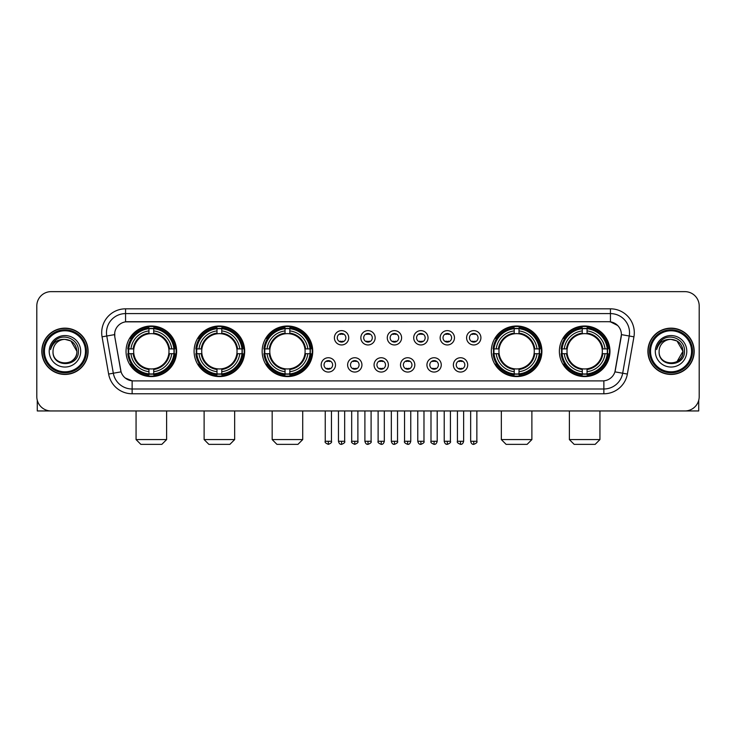 <?xml version="1.0" encoding="UTF-8"?>
<svg xmlns="http://www.w3.org/2000/svg" width="736" height="736" viewBox="0 0 736 736"><rect width="100%" height="100%" fill="white"/><g stroke="black" fill="none" stroke-linecap="round" stroke-linejoin="round"><path stroke-width="1.1" d="M559.369 351.293A25.291 25.291 0 0 0 584.66 376.593A25.291 25.291 0 0 0 609.96 351.293A25.291 25.291 0 0 0 584.66 326.002A25.291 25.291 0 0 0 559.369 351.293M194.092 351.293A25.291 25.291 0 0 0 219.392 376.593A25.291 25.291 0 0 0 244.683 351.293A25.291 25.291 0 0 0 219.392 326.002A25.291 25.291 0 0 0 194.092 351.293M262.154 351.293A25.291 25.291 0 0 0 287.445 376.593A25.291 25.291 0 0 0 312.736 351.293A25.291 25.291 0 0 0 287.445 326.002A25.291 25.291 0 0 0 262.154 351.293M491.317 351.293A25.291 25.291 0 0 0 516.608 376.593A25.291 25.291 0 0 0 541.908 351.293A25.291 25.291 0 0 0 516.608 326.002A25.291 25.291 0 0 0 491.317 351.293M126.04 351.293A25.291 25.291 0 0 0 151.34 376.593A25.291 25.291 0 0 0 176.631 351.293A25.291 25.291 0 0 0 151.34 326.002A25.291 25.291 0 0 0 126.04 351.293M335.496 364.9A7.158 7.158 0 0 1 328.339 372.057A7.158 7.158 0 0 1 321.181 364.9A7.158 7.158 0 0 1 328.339 357.742A7.158 7.158 0 0 1 335.496 364.9M324.042 364.9A4.296 4.296 0 0 0 328.339 369.196A4.296 4.296 0 0 0 332.635 364.9A4.296 4.296 0 0 0 328.339 360.603A4.296 4.296 0 0 0 324.042 364.9M361.937 364.9A7.158 7.158 0 0 1 354.78 372.057A7.158 7.158 0 0 1 347.622 364.9A7.158 7.158 0 0 1 354.78 357.742A7.158 7.158 0 0 1 361.937 364.9M350.483 364.9A4.296 4.296 0 0 0 354.78 369.196A4.296 4.296 0 0 0 359.076 364.9A4.296 4.296 0 0 0 354.78 360.603A4.296 4.296 0 0 0 350.483 364.9M388.378 364.9A7.158 7.158 0 0 1 381.22 372.057A7.158 7.158 0 0 1 374.063 364.9A7.158 7.158 0 0 1 381.22 357.742A7.158 7.158 0 0 1 388.378 364.9M376.924 364.9A4.296 4.296 0 0 0 381.22 369.196A4.296 4.296 0 0 0 385.517 364.9A4.296 4.296 0 0 0 381.22 360.603A4.296 4.296 0 0 0 376.924 364.9M414.819 364.9A7.158 7.158 0 0 1 407.661 372.057A7.158 7.158 0 0 1 400.504 364.9A7.158 7.158 0 0 1 407.661 357.742A7.158 7.158 0 0 1 414.819 364.9M403.365 364.9A4.296 4.296 0 0 0 407.661 369.196A4.296 4.296 0 0 0 411.958 364.9A4.296 4.296 0 0 0 407.661 360.603A4.296 4.296 0 0 0 403.365 364.9M441.26 364.9A7.158 7.158 0 0 1 434.093 372.057A7.158 7.158 0 0 1 426.935 364.9A7.158 7.158 0 0 1 434.093 357.742A7.158 7.158 0 0 1 441.26 364.9M429.806 364.9A4.296 4.296 0 0 0 434.093 369.196A4.296 4.296 0 0 0 438.389 364.9A4.296 4.296 0 0 0 434.093 360.603A4.296 4.296 0 0 0 429.806 364.9M467.691 364.9A7.158 7.158 0 0 1 460.534 372.057A7.158 7.158 0 0 1 453.376 364.9A7.158 7.158 0 0 1 460.534 357.742A7.158 7.158 0 0 1 467.691 364.9M456.237 364.9A4.296 4.296 0 0 0 460.534 369.196A4.296 4.296 0 0 0 464.83 364.9A4.296 4.296 0 0 0 460.534 360.603A4.296 4.296 0 0 0 456.237 364.9M348.717 337.787A7.158 7.158 0 0 1 341.559 344.954A7.158 7.158 0 0 1 334.402 337.787A7.158 7.158 0 0 1 341.559 330.63A7.158 7.158 0 0 1 348.717 337.787M337.263 337.787A4.296 4.296 0 0 0 341.559 342.084A4.296 4.296 0 0 0 345.856 337.787A4.296 4.296 0 0 0 341.559 333.5A4.296 4.296 0 0 0 337.263 337.787M375.158 337.787A7.158 7.158 0 0 1 368 344.954A7.158 7.158 0 0 1 360.842 337.787A7.158 7.158 0 0 1 368 330.63A7.158 7.158 0 0 1 375.158 337.787M363.704 337.787A4.296 4.296 0 0 0 368 342.084A4.296 4.296 0 0 0 372.296 337.787A4.296 4.296 0 0 0 368 333.5A4.296 4.296 0 0 0 363.704 337.787M401.598 337.787A7.158 7.158 0 0 1 394.441 344.954A7.158 7.158 0 0 1 387.283 337.787A7.158 7.158 0 0 1 394.441 330.63A7.158 7.158 0 0 1 401.598 337.787M390.144 337.787A4.296 4.296 0 0 0 394.441 342.084A4.296 4.296 0 0 0 398.737 337.787A4.296 4.296 0 0 0 394.441 333.5A4.296 4.296 0 0 0 390.144 337.787M428.039 337.787A7.158 7.158 0 0 1 420.882 344.954A7.158 7.158 0 0 1 413.715 337.787A7.158 7.158 0 0 1 420.882 330.63A7.158 7.158 0 0 1 428.039 337.787M416.585 337.787A4.296 4.296 0 0 0 420.882 342.084A4.296 4.296 0 0 0 425.169 337.787A4.296 4.296 0 0 0 420.882 333.5A4.296 4.296 0 0 0 416.585 337.787M454.471 337.787A7.158 7.158 0 0 1 447.313 344.954A7.158 7.158 0 0 1 440.156 337.787A7.158 7.158 0 0 1 447.313 330.63A7.158 7.158 0 0 1 454.471 337.787M443.017 337.787A4.296 4.296 0 0 0 447.313 342.084A4.296 4.296 0 0 0 451.61 337.787A4.296 4.296 0 0 0 447.313 333.5A4.296 4.296 0 0 0 443.017 337.787M480.912 337.787A7.158 7.158 0 0 1 473.754 344.954A7.158 7.158 0 0 1 466.596 337.787A7.158 7.158 0 0 1 473.754 330.63A7.158 7.158 0 0 1 480.912 337.787M469.458 337.787A4.296 4.296 0 0 0 473.754 342.084A4.296 4.296 0 0 0 478.05 337.787A4.296 4.296 0 0 0 473.754 333.5A4.296 4.296 0 0 0 469.458 337.787M108.634 374.054L102.065 336.83A23.865 23.865 0 0 1 125.562 308.826L610.438 308.826A23.865 23.865 0 0 1 633.935 336.83L627.366 374.054A23.865 23.865 0 0 1 603.87 393.769L132.13 393.769A23.865 23.865 0 0 1 108.634 374.054L113.326 373.226L106.766 336.002A19.09 19.09 0 0 1 125.562 313.591L610.438 313.591A19.09 19.09 0 0 1 629.234 336.002L622.674 373.226A19.09 19.09 0 0 1 603.87 388.994L132.13 388.994A19.09 19.09 0 0 1 113.326 373.226L121.072 371.855L114.788 336.83A12.889 12.889 0 0 1 127.475 321.706L608.525 321.706A12.889 12.889 0 0 1 621.212 336.83L615.324 370.236A12.889 12.889 0 0 1 602.637 380.889L133.363 380.889A12.889 12.889 0 0 1 120.676 370.236L114.788 336.83L114.733 332.681M128.312 353.685A23.147 23.147 0 0 1 128.312 348.91M493.589 353.685A23.147 23.147 0 0 1 493.589 348.91M264.417 353.685A23.147 23.147 0 0 1 264.417 348.91M196.365 353.685A23.147 23.147 0 0 1 196.365 348.91M561.642 353.685A23.147 23.147 0 0 1 561.642 348.91M41.814 351.293A23.147 23.147 0 0 0 64.961 374.44A23.147 23.147 0 0 0 88.099 351.293A23.147 23.147 0 0 0 64.961 328.155A23.147 23.147 0 0 0 41.814 351.293M647.901 351.293A23.147 23.147 0 0 0 671.039 374.44A23.147 23.147 0 0 0 694.186 351.293A23.147 23.147 0 0 0 671.039 328.155A23.147 23.147 0 0 0 647.901 351.293M125.562 308.826L125.562 321.853L608.525 321.706L610.438 321.853L617.633 325.478M602.637 380.889L133.363 380.889M132.13 393.769L132.13 380.825L125.249 378.01M633.935 336.83L621.414 334.622L614.928 371.855L627.366 374.054M699.2 305.955A14.315 14.315 0 0 0 684.885 291.64L51.115 291.64A14.315 14.315 0 0 0 36.8 305.955L36.8 396.63A14.315 14.315 0 0 0 51.115 410.955L684.885 410.955A14.315 14.315 0 0 0 699.2 396.63L699.2 305.955L699.2 396.63M36.8 305.955L36.8 396.63M684.885 291.64L51.115 291.64M51.115 410.955L684.885 410.955M37.278 400.301L37.278 410.955L92.635 410.955M85.477 351.293A20.525 20.525 0 0 0 64.961 330.777A20.525 20.525 0 0 0 44.436 351.293A20.525 20.525 0 0 0 64.961 371.818A20.525 20.525 0 0 0 85.477 351.293M86.434 351.293A21.473 21.473 0 0 0 64.961 329.82A21.473 21.473 0 0 0 43.479 351.293A21.473 21.473 0 0 0 64.961 372.775A21.473 21.473 0 0 0 86.434 351.293M87.86 351.293A22.908 22.908 0 0 0 64.961 328.394A22.908 22.908 0 0 0 42.053 351.293A22.908 22.908 0 0 0 64.961 374.201A22.908 22.908 0 0 0 87.86 351.293M76.884 351.293C76.176 344.052 72.202 340.069 64.961 339.37L70.923 340.961L76.884 351.293L70.923 340.961L64.961 339.37L70.923 340.961L76.884 351.293L70.923 340.961L64.961 339.37L70.923 340.961L76.884 351.293C77.62 366.684 52.293 366.684 53.029 351.293C51.962 367.853 78.954 367.485 78.393 351.293C79.276 339.931 64.391 332.709 55.807 340.032C52.817 342.534 51.06 345.708 50.545 349.563C52.799 342.452 57.601 339.057 64.961 339.37L70.923 340.961L76.884 351.293C77.62 366.684 52.293 366.684 53.029 351.293C52.293 366.684 77.62 366.684 76.884 351.293C77.62 366.684 52.293 366.684 53.029 351.293C52.293 366.684 77.62 366.684 76.884 351.293C77.62 366.684 52.293 366.684 53.029 351.293C52.293 366.684 77.62 366.684 76.884 351.293C77.62 366.684 52.293 366.684 53.029 351.293C52.293 366.684 77.62 366.684 76.884 351.293C77.62 366.684 52.293 366.684 53.029 351.293C52.293 366.684 77.62 366.684 76.884 351.293C77.62 366.684 52.293 366.684 53.029 351.293C52.293 366.684 77.62 366.684 76.884 351.293C77.62 366.684 52.293 366.684 53.029 351.293A11.932 11.932 0 0 1 64.961 339.37L70.923 340.961L76.884 351.293C77.363 360.557 65.458 366.712 58.19 361.128M49.211 351.293A15.75 15.75 0 0 0 64.961 367.043A15.75 15.75 0 0 0 80.702 351.293A15.75 15.75 0 0 0 64.961 335.552A15.75 15.75 0 0 0 49.211 351.293M55.807 340.032L52.284 344.218M52.072 344.623L52.385 344.043L52.072 344.623M161.837 444.36L140.834 444.36L136.068 439.585L166.612 439.585L161.837 444.36M153.723 373.888L153.723 374.845A23.672 23.672 0 0 0 174.883 353.685L173.926 353.685A22.715 22.715 0 0 1 153.723 373.888L153.723 371.68A20.525 20.525 0 0 0 171.718 353.685L168.829 353.685A17.655 17.655 0 0 0 153.723 333.804L153.723 328.707A22.715 22.715 0 0 1 173.926 348.91L174.883 348.91A23.672 23.672 0 0 0 153.723 327.75L153.723 328.707M128.745 353.685L127.788 353.685A23.672 23.672 0 0 0 148.948 374.845L148.948 373.888A22.715 22.715 0 0 1 128.745 353.685L130.953 353.685A20.525 20.525 0 0 0 148.948 371.68L148.948 368.791A17.655 17.655 0 0 0 168.829 353.685L169.538 353.685A18.354 18.354 0 0 1 153.723 369.5L153.723 371.68M148.948 328.707L148.948 327.75A23.672 23.672 0 0 0 127.788 348.91L128.745 348.91A22.715 22.715 0 0 1 148.948 328.707L148.948 330.915A20.525 20.525 0 0 0 130.953 348.91L133.842 348.91A17.655 17.655 0 0 0 148.948 368.791L148.948 369.5A18.354 18.354 0 0 1 133.133 353.685L130.953 353.685M128.791 353.685A22.669 22.669 0 0 1 128.791 348.91M153.723 328.753A22.669 22.669 0 0 0 148.948 328.753M173.88 348.91A22.669 22.669 0 0 1 173.88 353.685M173.926 348.91L171.718 348.91A20.525 20.525 0 0 0 153.723 330.915M171.718 353.685L173.926 353.685M148.948 371.68L148.948 373.888M168.829 348.91L171.718 348.91M153.723 368.819L153.723 369.5M148.948 368.791A17.655 17.655 0 0 1 133.842 353.685L133.133 353.685M153.723 373.842A22.669 22.669 0 0 1 148.948 373.842M130.953 348.91L128.745 348.91M148.948 333.767L148.948 330.915M153.723 333.804A17.655 17.655 0 0 0 133.842 348.91L133.133 348.91A18.354 18.354 0 0 1 148.948 333.095M153.723 333.776L153.723 333.095A18.354 18.354 0 0 1 169.538 348.91M131.477 338.413L130.125 338.413A24.812 24.812 0 0 1 176.152 351.293A24.812 24.812 0 0 1 130.125 364.182L131.477 364.182M229.89 444.36L208.886 444.36L204.12 439.585L234.664 439.585L229.89 444.36M221.775 373.888L221.775 374.845A23.672 23.672 0 0 0 242.935 353.685L241.978 353.685A22.715 22.715 0 0 1 221.775 373.888L221.775 371.68A20.525 20.525 0 0 0 239.77 353.685L236.882 353.685A17.655 17.655 0 0 0 221.775 333.804L221.775 328.707A22.715 22.715 0 0 1 241.978 348.91L242.935 348.91A23.672 23.672 0 0 0 221.775 327.75L221.775 328.707M196.797 353.685L195.84 353.685A23.672 23.672 0 0 0 217 374.845L217 373.888A22.715 22.715 0 0 1 196.797 353.685L199.005 353.685A20.525 20.525 0 0 0 217 371.68L217 368.791A17.655 17.655 0 0 0 236.882 353.685L237.59 353.685A18.354 18.354 0 0 1 221.775 369.5L221.775 371.68M217 328.707L217 327.75A23.672 23.672 0 0 0 195.84 348.91L196.797 348.91A22.715 22.715 0 0 1 217 328.707L217 330.915A20.525 20.525 0 0 0 199.005 348.91L201.894 348.91A17.655 17.655 0 0 0 217 368.791L217 369.5A18.354 18.354 0 0 1 201.186 353.685L199.005 353.685M196.843 353.685A22.669 22.669 0 0 1 196.843 348.91M221.775 328.753A22.669 22.669 0 0 0 217 328.753M241.932 348.91A22.669 22.669 0 0 1 241.932 353.685M241.978 348.91L239.77 348.91A20.525 20.525 0 0 0 221.775 330.915M239.77 353.685L241.978 353.685M217 371.68L217 373.888M236.882 348.91L239.77 348.91M221.775 368.819L221.775 369.5M217 368.791A17.655 17.655 0 0 1 201.894 353.685L201.186 353.685M221.775 373.842A22.669 22.669 0 0 1 217 373.842M199.005 348.91L196.797 348.91M217 333.767L217 330.915M221.775 333.804A17.655 17.655 0 0 0 201.894 348.91L201.186 348.91A18.354 18.354 0 0 1 217 333.095M221.775 333.776L221.775 333.095A18.354 18.354 0 0 1 237.59 348.91M199.53 338.413L198.177 338.413A24.812 24.812 0 0 1 244.205 351.293A24.812 24.812 0 0 1 198.177 364.182L199.53 364.182M297.942 444.36L276.948 444.36L272.173 439.585L302.717 439.585L297.942 444.36M289.828 373.888L289.828 374.845A23.672 23.672 0 0 0 310.997 353.685L310.031 353.685A22.715 22.715 0 0 1 289.828 373.888L289.828 371.68A20.525 20.525 0 0 0 307.823 353.685L304.943 353.685A17.655 17.655 0 0 0 289.828 333.804L289.828 328.707A22.715 22.715 0 0 1 310.031 348.91L310.997 348.91A23.672 23.672 0 0 0 289.828 327.75L289.828 328.707M264.85 353.685L263.893 353.685A23.672 23.672 0 0 0 285.053 374.845L285.053 373.888A22.715 22.715 0 0 1 264.85 353.685L267.058 353.685A20.525 20.525 0 0 0 285.053 371.68L285.053 368.791A17.655 17.655 0 0 0 304.943 353.685L305.642 353.685A18.354 18.354 0 0 1 289.828 369.5L289.828 371.68M285.053 328.707L285.053 327.75A23.672 23.672 0 0 0 263.893 348.91L264.85 348.91A22.715 22.715 0 0 1 285.053 328.707L285.053 330.915A20.525 20.525 0 0 0 267.058 348.91L269.946 348.91A17.655 17.655 0 0 0 285.053 368.791L285.053 369.5A18.354 18.354 0 0 1 269.238 353.685L267.058 353.685M264.905 353.685A22.669 22.669 0 0 1 264.905 348.91M289.828 328.753A22.669 22.669 0 0 0 285.053 328.753M309.985 348.91A22.669 22.669 0 0 1 309.985 353.685M310.031 348.91L307.823 348.91A20.525 20.525 0 0 0 289.828 330.915M307.823 353.685L310.031 353.685M285.053 371.68L285.053 373.888M304.943 348.91L307.823 348.91M289.828 368.819L289.828 369.5M285.053 368.791A17.655 17.655 0 0 1 269.946 353.685L269.238 353.685M289.828 373.842A22.669 22.669 0 0 1 285.053 373.842M267.058 348.91L264.85 348.91M285.053 333.767L285.053 330.915M289.828 333.804A17.655 17.655 0 0 0 269.946 348.91L269.238 348.91A18.354 18.354 0 0 1 285.053 333.095M289.828 333.776L289.828 333.095A18.354 18.354 0 0 1 305.642 348.91M267.591 338.413L266.239 338.413A24.812 24.812 0 0 1 312.257 351.293A24.812 24.812 0 0 1 266.239 364.182L267.591 364.182M527.114 444.36L506.11 444.36L501.336 439.585L531.88 439.585L527.114 444.36M519 373.888L519 374.845A23.672 23.672 0 0 0 540.16 353.685L539.203 353.685A22.715 22.715 0 0 1 519 373.888L519 371.68A20.525 20.525 0 0 0 536.995 353.685L534.106 353.685A17.655 17.655 0 0 0 519 333.804L519 328.707A22.715 22.715 0 0 1 539.203 348.91L540.16 348.91A23.672 23.672 0 0 0 519 327.75L519 328.707M494.022 353.685L493.065 353.685A23.672 23.672 0 0 0 514.225 374.845L514.225 373.888A22.715 22.715 0 0 1 494.022 353.685L496.23 353.685A20.525 20.525 0 0 0 514.225 371.68L514.225 368.791A17.655 17.655 0 0 0 534.106 353.685L534.814 353.685A18.354 18.354 0 0 1 519 369.5L519 371.68M514.225 328.707L514.225 327.75A23.672 23.672 0 0 0 493.065 348.91L494.022 348.91A22.715 22.715 0 0 1 514.225 328.707L514.225 330.915A20.525 20.525 0 0 0 496.23 348.91L499.118 348.91A17.655 17.655 0 0 0 514.225 368.791L514.225 369.5A18.354 18.354 0 0 1 498.41 353.685L496.23 353.685M494.068 353.685A22.669 22.669 0 0 1 494.068 348.91M519 328.753A22.669 22.669 0 0 0 514.225 328.753M539.157 348.91A22.669 22.669 0 0 1 539.157 353.685M539.203 348.91L536.995 348.91A20.525 20.525 0 0 0 519 330.915M536.995 353.685L539.203 353.685M514.225 371.68L514.225 373.888M534.106 348.91L536.995 348.91M519 368.819L519 369.5M514.225 368.791A17.655 17.655 0 0 1 499.118 353.685L498.41 353.685M519 373.842A22.669 22.669 0 0 1 514.225 373.842M496.23 348.91L494.022 348.91M514.225 333.767L514.225 330.915M519 333.804A17.655 17.655 0 0 0 499.118 348.91L498.41 348.91A18.354 18.354 0 0 1 514.225 333.095M519 333.776L519 333.095A18.354 18.354 0 0 1 534.814 348.91M496.754 338.413L495.402 338.413A24.812 24.812 0 0 1 541.429 351.293A24.812 24.812 0 0 1 495.402 364.182L496.754 364.182M595.166 444.36L574.163 444.36L569.388 439.585L599.932 439.585L595.166 444.36M587.052 373.888L587.052 374.845A23.672 23.672 0 0 0 608.212 353.685L607.255 353.685A22.715 22.715 0 0 1 587.052 373.888L587.052 371.68A20.525 20.525 0 0 0 605.047 353.685L602.158 353.685A17.655 17.655 0 0 0 587.052 333.804L587.052 328.707A22.715 22.715 0 0 1 607.255 348.91L608.212 348.91A23.672 23.672 0 0 0 587.052 327.75L587.052 328.707M562.074 353.685L561.117 353.685A23.672 23.672 0 0 0 582.277 374.845L582.277 373.888A22.715 22.715 0 0 1 562.074 353.685L564.282 353.685A20.525 20.525 0 0 0 582.277 371.68L582.277 368.791A17.655 17.655 0 0 0 602.158 353.685L602.867 353.685A18.354 18.354 0 0 1 587.052 369.5L587.052 371.68M582.277 328.707L582.277 327.75A23.672 23.672 0 0 0 561.117 348.91L562.074 348.91A22.715 22.715 0 0 1 582.277 328.707L582.277 330.915A20.525 20.525 0 0 0 564.282 348.91L567.171 348.91A17.655 17.655 0 0 0 582.277 368.791L582.277 369.5A18.354 18.354 0 0 1 566.462 353.685L564.282 353.685M562.12 353.685A22.669 22.669 0 0 1 562.12 348.91M587.052 328.753A22.669 22.669 0 0 0 582.277 328.753M607.209 348.91A22.669 22.669 0 0 1 607.209 353.685M607.255 348.91L605.047 348.91A20.525 20.525 0 0 0 587.052 330.915M605.047 353.685L607.255 353.685M582.277 371.68L582.277 373.888M602.158 348.91L605.047 348.91M587.052 368.819L587.052 369.5M582.277 368.791A17.655 17.655 0 0 1 567.171 353.685L566.462 353.685M587.052 373.842A22.669 22.669 0 0 1 582.277 373.842M564.282 348.91L562.074 348.91M582.277 333.767L582.277 330.915M587.052 333.804A17.655 17.655 0 0 0 567.171 348.91L566.462 348.91A18.354 18.354 0 0 1 582.277 333.095M587.052 333.776L587.052 333.095A18.354 18.354 0 0 1 602.867 348.91M564.806 338.413L563.454 338.413A24.812 24.812 0 0 1 609.482 351.293A24.812 24.812 0 0 1 563.454 364.182L564.806 364.182M340.133 341.844L340.133 341.164A3.662 3.662 0 0 0 342.994 341.164L342.994 341.844M342.994 333.739L342.994 334.42A3.662 3.662 0 0 0 340.133 334.42L340.133 333.739M366.565 341.844L366.565 341.164A3.662 3.662 0 0 0 369.435 341.164L369.435 341.844M369.435 333.739L369.435 334.42A3.662 3.662 0 0 0 366.565 334.42L366.565 333.739M393.006 341.844L393.006 341.164A3.662 3.662 0 0 0 395.867 341.164L395.867 341.844M395.867 333.739L395.867 334.42A3.662 3.662 0 0 0 393.006 334.42L393.006 333.739M419.446 341.844L419.446 341.164A3.662 3.662 0 0 0 422.308 341.164L422.308 341.844M422.308 333.739L422.308 334.42A3.662 3.662 0 0 0 419.446 334.42L419.446 333.739M445.887 341.844L445.887 341.164A3.662 3.662 0 0 0 448.748 341.164L448.748 341.844M448.748 333.739L448.748 334.42A3.662 3.662 0 0 0 445.887 334.42L445.887 333.739M472.319 341.844L472.319 341.164A3.662 3.662 0 0 0 475.189 341.164L475.189 341.844M475.189 333.739L475.189 334.42A3.662 3.662 0 0 0 472.319 334.42L472.319 333.739M326.913 368.948L326.913 368.267A3.662 3.662 0 0 0 329.774 368.267L329.774 368.948M329.774 360.852L329.774 361.532A3.662 3.662 0 0 0 326.913 361.532L326.913 360.852M353.344 368.948L353.344 368.267A3.662 3.662 0 0 0 356.215 368.267L356.215 368.948M356.215 360.852L356.215 361.532A3.662 3.662 0 0 0 353.344 361.532L353.344 360.852M379.785 368.948L379.785 368.267A3.662 3.662 0 0 0 382.656 368.267L382.656 368.948M382.656 360.852L382.656 361.532A3.662 3.662 0 0 0 379.785 361.532L379.785 360.852M406.226 368.948L406.226 368.267A3.662 3.662 0 0 0 409.087 368.267L409.087 368.948M409.087 360.852L409.087 361.532A3.662 3.662 0 0 0 406.226 361.532L406.226 360.852M432.667 368.948L432.667 368.267A3.662 3.662 0 0 0 435.528 368.267L435.528 368.948M435.528 360.852L435.528 361.532A3.662 3.662 0 0 0 432.667 361.532L432.667 360.852M459.108 368.948L459.108 368.267A3.662 3.662 0 0 0 461.969 368.267L461.969 368.948M461.969 360.852L461.969 361.532A3.662 3.662 0 0 0 459.108 361.532L459.108 360.852M698.722 400.301L698.722 410.955L643.365 410.955M691.564 351.293A20.525 20.525 0 0 0 671.039 330.777A20.525 20.525 0 0 0 650.523 351.293A20.525 20.525 0 0 0 671.039 371.818A20.525 20.525 0 0 0 691.564 351.293M692.521 351.293A21.473 21.473 0 0 0 671.039 329.82A21.473 21.473 0 0 0 649.566 351.293A21.473 21.473 0 0 0 671.039 372.775A21.473 21.473 0 0 0 692.521 351.293M693.947 351.293A22.908 22.908 0 0 0 671.039 328.394A22.908 22.908 0 0 0 648.14 351.293A22.908 22.908 0 0 0 671.039 374.201A22.908 22.908 0 0 0 693.947 351.293M682.272 347.254L682.971 351.293L677.01 340.961L671.039 339.37L677.01 340.961L682.971 351.293L677.01 340.961L671.039 339.37L677.01 340.961L682.971 351.293L677.01 340.961L671.039 339.37L677.01 340.961L682.971 351.293C683.707 366.684 658.38 366.684 659.116 351.293C658.048 367.853 685.041 367.485 684.48 351.293C685.363 339.931 670.478 332.709 661.894 340.032C658.904 342.534 657.147 345.708 656.632 349.563C658.886 342.452 663.688 339.057 671.039 339.37L677.01 340.961L682.971 351.293C683.707 366.684 658.38 366.684 659.116 351.293C658.38 366.684 683.707 366.684 682.971 351.293L677.01 361.634L682.971 351.293C683.707 366.684 658.38 366.684 659.116 351.293C658.38 366.684 683.707 366.684 682.971 351.293C683.707 366.684 658.38 366.684 659.116 351.293C658.38 366.684 683.707 366.684 682.971 351.293C683.707 366.684 658.38 366.684 659.116 351.293C658.38 366.684 683.707 366.684 682.971 351.293C683.707 366.684 658.38 366.684 659.116 351.293C658.38 366.684 683.707 366.684 682.971 351.293C683.707 366.684 658.38 366.684 659.116 351.293A11.932 11.932 0 0 1 671.039 339.37L677.01 340.961L682.971 351.293C683.45 360.557 671.545 366.712 664.277 361.128M671.039 339.37C678.288 340.069 682.263 344.052 682.971 351.293M655.298 351.293A15.75 15.75 0 0 0 671.039 367.043A15.75 15.75 0 0 0 686.789 351.293A15.75 15.75 0 0 0 671.039 335.552A15.75 15.75 0 0 0 655.298 351.293M661.894 340.032L658.37 344.218M658.159 344.623L658.472 344.043M610.438 308.826L610.438 321.853M102.065 336.83L106.766 336.002A19.09 19.09 0 0 1 106.472 332.681M106.766 336.002L114.586 334.622M603.87 380.825L603.87 393.769M153.723 368.791A17.655 17.655 0 0 0 168.829 353.685M148.948 374.054A22.88 22.88 0 0 0 153.723 374.054M174.092 353.685A22.88 22.88 0 0 0 174.092 348.91M153.723 328.541A22.88 22.88 0 0 0 148.948 328.541M221.775 368.791A17.655 17.655 0 0 0 236.882 353.685M217 374.054A22.88 22.88 0 0 0 221.775 374.054M242.144 353.685A22.88 22.88 0 0 0 242.144 348.91M221.775 328.541A22.88 22.88 0 0 0 217 328.541M289.828 368.791A17.655 17.655 0 0 0 304.943 353.685M285.053 374.054A22.88 22.88 0 0 0 289.828 374.054M310.196 353.685A22.88 22.88 0 0 0 310.196 348.91M289.828 328.541A22.88 22.88 0 0 0 285.053 328.541M519 368.791A17.655 17.655 0 0 0 534.106 353.685M514.225 374.054A22.88 22.88 0 0 0 519 374.054M539.368 353.685A22.88 22.88 0 0 0 539.368 348.91M519 328.541A22.88 22.88 0 0 0 514.225 328.541M587.052 368.791A17.655 17.655 0 0 0 602.158 353.685M582.277 374.054A22.88 22.88 0 0 0 587.052 374.054M607.421 353.685A22.88 22.88 0 0 0 607.421 348.91M587.052 328.541A22.88 22.88 0 0 0 582.277 328.541M341.559 441.26L338.459 441.26C339.002 443.468 340.032 444.498 341.559 444.36L341.559 441.26L344.66 441.26L344.66 410.955M368 441.26L364.9 441.26C365.442 443.468 366.473 444.498 368 444.36L368 441.26L371.1 441.26L371.1 410.955M394.441 441.26L391.34 441.26C391.874 443.468 392.914 444.498 394.441 444.36L394.441 441.26L397.541 441.26L397.541 410.955M420.882 441.26L417.772 441.26C418.315 443.468 419.354 444.498 420.882 444.36L420.882 441.26L423.982 441.26L423.982 410.955M447.313 441.26L444.213 441.26C444.756 443.468 445.786 444.498 447.313 444.36L447.313 441.26L450.423 441.26L450.423 410.955M473.754 441.26L470.654 441.26C471.196 443.468 472.227 444.498 473.754 444.36L473.754 441.26L476.854 441.26L476.854 410.955M328.339 441.26L325.238 441.26C324.613 442.244 325.643 443.284 328.339 444.36L328.339 441.26L331.448 441.26L331.448 410.955M354.78 441.26L351.679 441.26C351.054 442.244 352.084 443.284 354.78 444.36L354.78 441.26L357.88 441.26L357.88 410.955M381.22 441.26L378.12 441.26C377.485 442.244 378.525 443.284 381.22 444.36L381.22 441.26L384.321 441.26L384.321 410.955M407.661 441.26L404.552 441.26C403.926 442.244 404.956 443.284 407.661 444.36L407.661 441.26L410.762 441.26L410.762 410.955M434.093 441.26L430.992 441.26C430.367 442.244 431.397 443.284 434.093 444.36L434.093 441.26L437.202 441.26L437.202 410.955M460.534 441.26L457.433 441.26C456.808 442.244 457.838 443.284 460.534 444.36L460.534 441.26L463.634 441.26L463.634 410.955M166.612 410.955L166.612 439.585M136.068 410.955L136.068 439.585M234.664 410.955L234.664 439.585M204.12 410.955L204.12 439.585M302.717 410.955L302.717 439.585M272.173 410.955L272.173 439.585M531.88 410.955L531.88 439.585M501.336 410.955L501.336 439.585M599.932 410.955L599.932 439.585M569.388 410.955L569.388 439.585M338.459 441.26L338.459 410.955M344.66 441.26C345.294 442.244 344.255 443.284 341.559 444.36M364.9 441.26L364.9 410.955M371.1 441.26C371.735 442.244 370.696 443.284 368 444.36M391.34 441.26L391.34 410.955M397.541 441.26C398.167 442.244 397.136 443.284 394.441 444.36M417.772 441.26L417.772 410.955M423.982 441.26C424.608 442.244 423.577 443.284 420.882 444.36M444.213 441.26L444.213 410.955M450.423 441.26C451.048 442.244 450.018 443.284 447.313 444.36M470.654 441.26L470.654 410.955M476.854 441.26C477.489 442.244 476.45 443.284 473.754 444.36M325.238 441.26L325.238 410.955M331.448 441.26C332.074 442.244 331.044 443.284 328.339 444.36M351.679 441.26L351.679 410.955M357.88 441.26C358.515 442.244 357.475 443.284 354.78 444.36M378.12 441.26L378.12 410.955M384.321 441.26C383.778 443.468 382.748 444.498 381.22 444.36M404.552 441.26L404.552 410.955M410.762 441.26C410.219 443.468 409.188 444.498 407.661 444.36M430.992 441.26L430.992 410.955M437.202 441.26C436.66 443.468 435.62 444.498 434.093 444.36M457.433 441.26L457.433 410.955M463.634 441.26C463.1 443.468 462.061 444.498 460.534 444.36"/></g></svg>
